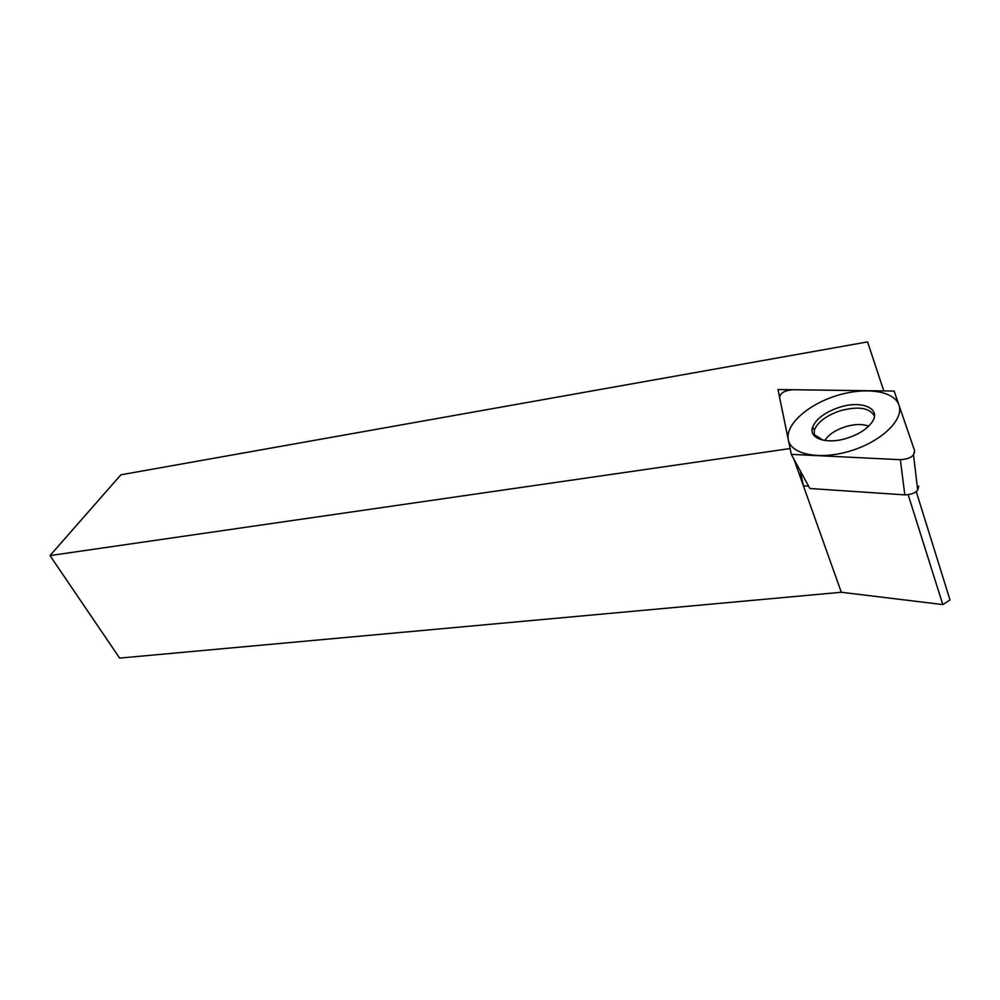 <?xml version="1.0" encoding="UTF-8"?>
<svg xmlns="http://www.w3.org/2000/svg" width="1000" height="1000" viewBox="0 0 1000 1000"><rect width="100%" height="100%" fill="white"/><g stroke="black" fill="none" stroke-linecap="round" stroke-linejoin="round"><path stroke-width="1.5" d="M50 555.575L790.138 448.55L777.987 389.538L883.8 390.95L867.575 341.9L120.9 474.8L50 555.575L119.637 658.1L841.312 592.263L942.8 604.575L908.175 494.738M942.8 604.575L950 599.95L916.213 491.475M808.587 486.15L803.4 485.812L841.312 592.263M800.212 470.763L803.4 485.812L793.925 459.175M900.362 459.7C907.113 459.237 911.5 457.575 913.525 454.7L914.638 450.8L894.163 391.075L914.638 450.8C914.525 456.112 909.775 459.075 900.362 459.7L791.3 454.363L779.6 397.5L791.3 454.363L809.875 488.512L904.825 494.875L900.362 459.7L791.3 454.363M792.387 389.712C785.325 390.462 781.075 392.65 779.663 396.262L779.6 397.5C780.25 393.062 784.525 390.475 792.387 389.712L894.163 391.075L792.387 389.712M847.275 438.125C826.75 444.825 808.175 438.5 812.65 427.088C816.125 418.862 824.887 412.325 838.925 407.475C861.712 399.688 882.4 408.65 871.65 422.7C866.625 429.3 858.5 434.438 847.275 438.125M918.75 486.138L917.675 490.062C915.713 492.925 911.425 494.538 904.825 494.875M874.425 416.062C869.7 407.7 858.238 405.95 840.025 410.825C826.287 415.575 817.725 421.975 814.338 430.025L812.65 427.088M814.237 435.775L814.338 430.025M835.788 395.925C807.262 404.963 785.188 424.95 788.288 439.712C790.938 454.613 819.975 460.412 850.738 450.85C881.562 441.512 904.325 419.412 898.925 404.988C893.988 390.4 864.237 386.7 835.788 395.925M824.75 440.5C828.562 434.625 835.375 430.062 845.175 426.8C854.55 424.025 862.375 423.812 868.662 426.163M917.675 490.05L913.512 454.7M823.263 440.238L813.888 434.4"/></g></svg>
